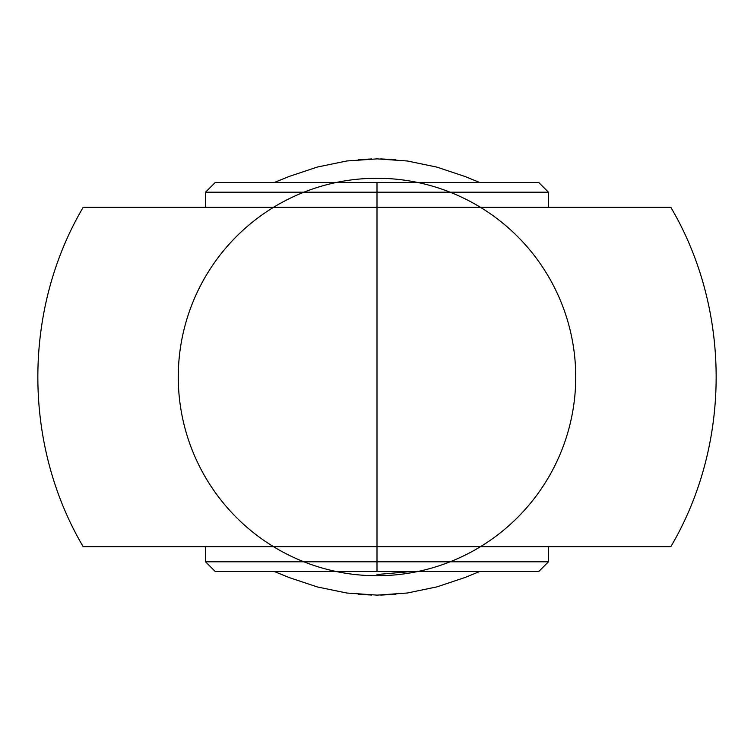 <?xml version="1.0" encoding="UTF-8"?>
<svg xmlns="http://www.w3.org/2000/svg" width="754" height="754" viewBox="0 0 754 754"><rect width="100%" height="100%" fill="white"/><g stroke="black" fill="none" stroke-linecap="round" stroke-linejoin="round"><path stroke-width="1.13" d="M575.736 377A198.736 198.736 0 0 1 377 575.736A198.736 198.736 0 0 1 178.264 377A198.736 198.736 0 0 1 377 178.264A198.736 198.736 0 0 1 575.736 377M85.24 546.65L377 546.65L377 207.35L85.24 207.35M96.587 546.65L91.554 546.65M96.587 207.35L91.554 207.35M164.532 207.35L198.245 207.35M479.723 182.506L464.907 176.464L436.962 167.134L407.377 160.998L377.17 158.877L346.774 160.979L317.34 167.049L289.197 176.427L274.277 182.506L289.197 176.427L317.34 167.049L346.774 160.979L377.17 158.877L407.377 160.998L436.962 167.134L464.907 176.464L479.714 182.506M83.864 546.65L668.76 546.65M83.864 207.35L670.136 207.35L377 207.35L377 546.65L670.136 546.65M274.277 571.494L289.197 577.573L317.34 586.951L346.774 593.021L377.17 595.123L407.377 593.002L436.962 586.866L464.907 577.536L479.723 571.494L464.907 577.536L436.962 586.866L407.377 593.002L377.17 595.123L346.774 593.021L317.34 586.951L289.197 577.573L274.286 571.494M589.458 546.65L555.755 546.65M657.413 207.35L662.446 207.35M555.755 207.35L589.458 207.35M198.245 546.65L164.532 546.65M668.76 207.35L670.136 207.35M662.446 546.65L657.46 546.65M395.822 159.688L380.647 158.905M371.731 158.943L358.32 159.678M358.301 594.322L371.76 595.057M380.723 595.094L395.822 594.312M377 558.139C377 579.939 377 579.939 377 558.139M377 192.204L548.469 192.204L377 192.204L377 207.35L377 192.204L205.531 192.204L377 192.204L377 182.506L377 192.204M538.771 182.506L377 182.506L538.771 182.506L548.469 192.204L548.469 207.35M377 561.796L377 571.494L538.771 571.494L215.229 571.494L377 571.494L377 561.796L548.469 561.796L377 561.796L377 546.65L377 561.796L205.531 561.796L377 561.796M215.229 182.506L377 182.506L215.229 182.506L205.531 192.204L205.531 207.35M83.157 546.65C22.752 444.191 22.743 309.828 83.157 207.35M670.843 207.35C731.248 309.809 731.257 444.172 670.843 546.65M411.458 571.494L377 574.52M548.469 546.65L548.469 561.796L538.771 571.494M215.229 571.494L205.531 561.796L205.531 546.65"/></g></svg>
